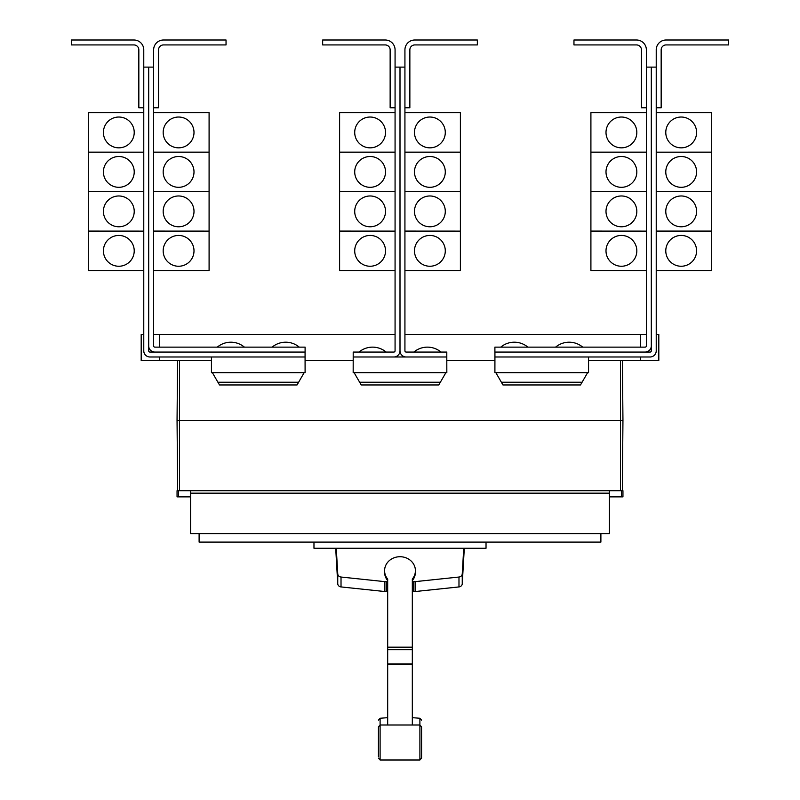 <?xml version="1.0" encoding="UTF-8"?>
<svg xmlns="http://www.w3.org/2000/svg" width="800" height="800" viewBox="0 0 800 800"><rect width="100%" height="100%" fill="white"/><g stroke="black" fill="none" stroke-linecap="round" stroke-linejoin="round"><path stroke-width="1.2" d="M378.43 749.6L378.43 751.43M421.57 751.43L421.57 749.6M421.57 728.31L421.57 758.16L421.57 726.84L419.9 725L419.9 718.27L421.57 720.11M378.43 756.69L378.43 726.84L378.43 756.69M412.32 580.62A15.41 13.96 180 0 0 415.41 572.24L415.41 570.68A15.41 13.96 180 0 0 400 556.72A15.41 13.96 180 0 0 384.59 570.68A15.41 13.96 180 0 0 387.68 579.06L387.68 724.39M412.32 724.39L412.32 579.06A15.41 13.96 180 0 0 415.41 570.68M384.59 570.68L384.59 572.24A15.41 13.96 180 0 0 387.68 580.62M335.7 548.26L337.75 583.78A3.7 3.35 0 0 0 341.02 586.93L384.87 591.54A15.65 14.19 0 0 0 386.67 591.63L387.68 591.63M387.68 581.73L386.67 581.73A15.65 14.19 180 0 1 384.87 581.64L341.02 577.03A3.7 3.35 180 0 1 337.75 573.88L336.27 548.26M412.32 591.63L413.33 591.63A15.65 14.19 0 0 0 415.13 591.54L458.98 586.93A3.7 3.35 0 0 0 462.25 583.78L464.3 548.26M463.73 548.26L462.25 573.88A3.7 3.35 180 0 1 458.98 577.03L415.13 581.64A15.65 14.19 180 0 1 413.33 581.73L412.32 581.73M486.03 542.1L486.03 548.26L313.97 548.26L313.97 542.1M646.37 49.86L646.37 67.11L651.3 67.11L651.3 345.89A6.16 6.16 0 0 1 645.13 352.06L494.9 352.06L494.9 347.13L645.13 347.13A1.23 1.23 0 0 0 646.37 345.89L646.37 49.86A9.86 9.86 0 0 0 636.51 40L573.96 40L573.96 44.93L636.51 44.93A4.93 4.93 0 0 1 641.44 49.86L641.44 107.78L646.37 107.78M606 250.84A15.41 15.41 0 0 1 621.41 235.44A15.41 15.41 0 0 1 636.82 250.84A15.41 15.41 0 0 1 621.41 266.25A15.41 15.41 0 0 1 606 250.84M646.37 191.65L590.91 191.65L590.91 270.56L646.37 270.56M606 211.37A15.41 15.41 0 0 1 621.41 195.97A15.41 15.41 0 0 1 636.82 211.37A15.41 15.41 0 0 1 621.41 226.78A15.41 15.41 0 0 1 606 211.37M606 171.9A15.41 15.41 0 0 1 621.41 156.5A15.41 15.41 0 0 1 636.82 171.9A15.41 15.41 0 0 1 621.41 187.31A15.41 15.41 0 0 1 606 171.9M646.37 152.18L590.91 152.18L590.91 191.62L646.37 191.62M606 132.43A15.41 15.41 0 0 1 621.41 117.03A15.41 15.41 0 0 1 636.82 132.43A15.41 15.41 0 0 1 621.41 147.84A15.41 15.41 0 0 1 606 132.43M646.37 112.71L590.91 112.71L590.91 152.15L646.37 152.15M527.87 347.13A21.11 21.11 0 0 0 500.75 347.13M582.71 347.13A21.11 21.11 0 0 0 555.6 347.13M153.63 49.86L153.63 67.11L148.7 67.11L148.7 345.89A6.16 6.16 0 0 0 154.87 352.06L305.1 352.06L305.1 347.13L154.87 347.13A1.23 1.23 0 0 1 153.63 345.89L153.63 49.86A9.86 9.86 0 0 1 163.49 40L226.04 40L226.04 44.93L163.49 44.93A4.93 4.93 0 0 0 158.56 49.86L158.56 107.78L153.63 107.78M194 250.84A15.41 15.41 0 0 1 178.59 266.25A15.41 15.41 0 0 1 163.18 250.84A15.41 15.41 0 0 1 178.59 235.44A15.41 15.41 0 0 1 194 250.84M153.63 270.56L209.09 270.56L209.09 191.65L153.63 191.65M194 211.37A15.41 15.41 0 0 1 178.59 226.78A15.41 15.41 0 0 1 163.18 211.37A15.41 15.41 0 0 1 178.59 195.97A15.41 15.41 0 0 1 194 211.37M194 171.9A15.41 15.41 0 0 1 178.59 187.31A15.41 15.41 0 0 1 163.18 171.9A15.41 15.41 0 0 1 178.59 156.5A15.41 15.41 0 0 1 194 171.9M153.63 191.62L209.09 191.62L209.09 152.18L153.63 152.18M194 132.43A15.41 15.41 0 0 1 178.59 147.84A15.41 15.41 0 0 1 163.18 132.43A15.41 15.41 0 0 1 178.59 117.03A15.41 15.41 0 0 1 194 132.43M153.63 152.15L209.09 152.15L209.09 112.71L153.63 112.71M244.4 347.13A21.11 21.11 0 0 0 217.29 347.13M299.25 347.13A21.11 21.11 0 0 0 272.13 347.13M651.3 67.11L656.23 67.11L656.23 49.86A9.86 9.86 0 0 1 666.09 40L728.63 40L728.63 44.93L666.09 44.93A4.93 4.93 0 0 0 661.16 49.86L661.16 107.78L656.23 107.78L656.23 112.71L711.69 112.71L711.69 152.15L656.23 152.18L711.69 152.18L711.69 191.62L656.23 191.65L711.69 191.65L711.69 231.09L656.23 231.09L711.69 231.12L711.69 270.56L656.23 270.56L656.23 334.43L658.81 334.43L658.81 360.68L588.56 360.68M696.59 250.84A15.41 15.41 0 0 1 681.18 266.25A15.41 15.41 0 0 1 665.78 250.84A15.41 15.41 0 0 1 681.18 235.44A15.41 15.41 0 0 1 696.59 250.84M696.59 211.37A15.41 15.41 0 0 1 681.18 226.78A15.41 15.41 0 0 1 665.78 211.37A15.41 15.41 0 0 1 681.18 195.97A15.41 15.41 0 0 1 696.59 211.37M696.59 171.9A15.41 15.41 0 0 1 681.18 187.31A15.41 15.41 0 0 1 665.78 171.9A15.41 15.41 0 0 1 681.18 156.5A15.41 15.41 0 0 1 696.59 171.9M696.59 132.43A15.41 15.41 0 0 1 681.18 147.84A15.41 15.41 0 0 1 665.78 132.43A15.41 15.41 0 0 1 681.18 117.03A15.41 15.41 0 0 1 696.59 132.43M590.91 231.12L646.37 231.12L590.91 231.09M395.07 49.86L395.07 67.11L400 67.11L400 350.82A6.16 6.16 0 0 1 393.84 356.99L353.2 356.99L353.2 352.06L393.84 352.06A1.23 1.23 0 0 0 395.07 350.82L395.07 49.86A9.86 9.86 0 0 0 385.21 40L322.66 40L322.66 44.93L385.21 44.93A4.93 4.93 0 0 1 390.14 49.86L390.14 107.78L395.07 107.78M354.71 250.84A15.41 15.41 0 0 1 370.11 235.44A15.41 15.41 0 0 1 385.52 250.84A15.41 15.41 0 0 1 370.11 266.25A15.41 15.41 0 0 1 354.71 250.84M395.07 191.65L339.61 191.65L339.61 270.56L395.07 270.56M354.71 211.37A15.41 15.41 0 0 1 370.11 195.97A15.41 15.41 0 0 1 385.52 211.37A15.41 15.41 0 0 1 370.11 226.78A15.41 15.41 0 0 1 354.71 211.37M354.71 171.9A15.41 15.41 0 0 1 370.11 156.5A15.41 15.41 0 0 1 385.52 171.9A15.41 15.41 0 0 1 370.11 187.31A15.41 15.41 0 0 1 354.71 171.9M395.07 152.18L339.61 152.18L339.61 191.62L395.07 191.62M354.71 132.43A15.41 15.41 0 0 1 370.11 117.03A15.41 15.41 0 0 1 385.52 132.43A15.41 15.41 0 0 1 370.11 147.84A15.41 15.41 0 0 1 354.71 132.43M395.07 112.71L339.61 112.71L339.61 152.15L395.07 152.15M400 350.82A6.16 6.16 0 0 0 406.16 356.99L446.8 356.99L446.8 352.06L406.16 352.06A1.23 1.23 0 0 1 404.93 350.82L404.93 49.86A9.86 9.86 0 0 1 414.79 40L477.34 40L477.34 44.93L414.79 44.93A4.93 4.93 0 0 0 409.86 49.86L409.86 107.78L404.93 107.78M445.29 250.84A15.41 15.41 0 0 1 429.89 266.25A15.41 15.41 0 0 1 414.48 250.84A15.41 15.41 0 0 1 429.89 235.44A15.41 15.41 0 0 1 445.29 250.84M404.93 270.56L460.39 270.56L460.39 191.65L404.93 191.65M445.29 211.37A15.41 15.41 0 0 1 429.89 226.78A15.41 15.41 0 0 1 414.48 211.37A15.41 15.41 0 0 1 429.89 195.97A15.41 15.41 0 0 1 445.29 211.37M445.29 171.9A15.41 15.41 0 0 1 429.89 187.31A15.41 15.41 0 0 1 414.48 171.9A15.41 15.41 0 0 1 429.89 156.5A15.41 15.41 0 0 1 445.29 171.9M404.93 191.62L460.39 191.62L460.39 152.18L404.93 152.18M445.29 132.43A15.41 15.41 0 0 1 429.89 147.84A15.41 15.41 0 0 1 414.48 132.43A15.41 15.41 0 0 1 429.89 117.03A15.41 15.41 0 0 1 445.29 132.43M404.93 152.15L460.39 152.15L460.39 112.71L404.93 112.71M153.63 231.12L209.09 231.12L153.63 231.09M148.7 67.11L143.77 67.11L143.77 49.86A9.86 9.86 0 0 0 133.91 40L71.37 40L71.37 44.93L133.91 44.93A4.93 4.93 0 0 1 138.84 49.86L138.84 107.78L143.77 107.78L143.77 112.71L88.31 112.71L88.31 152.15L143.77 152.18L88.31 152.18L88.31 191.62L143.77 191.65L88.31 191.65L88.31 270.56L143.77 270.56L143.77 334.43L141.19 334.43L141.19 360.68L211.44 360.68M103.41 250.84A15.41 15.41 0 0 1 118.82 235.44A15.41 15.41 0 0 1 134.22 250.84A15.41 15.41 0 0 1 118.82 266.25A15.41 15.41 0 0 1 103.41 250.84M103.41 211.37A15.41 15.41 0 0 1 118.82 195.97A15.41 15.41 0 0 1 134.22 211.37A15.41 15.41 0 0 1 118.82 226.78A15.41 15.41 0 0 1 103.41 211.37M103.41 171.9A15.41 15.41 0 0 1 118.82 156.5A15.41 15.41 0 0 1 134.22 171.9A15.41 15.41 0 0 1 118.82 187.31A15.41 15.41 0 0 1 103.41 171.9M103.41 132.43A15.41 15.41 0 0 1 118.82 117.03A15.41 15.41 0 0 1 134.22 132.43A15.41 15.41 0 0 1 118.82 147.84A15.41 15.41 0 0 1 103.41 132.43M600.89 533.6L600.89 542.1L199.11 542.1L199.11 533.6M339.61 231.12L395.07 231.12L339.61 231.09M386.13 352.06A21.11 21.11 0 0 0 359.02 352.06M404.93 231.12L460.39 231.12L404.93 231.09M440.98 352.06A21.11 21.11 0 0 0 413.87 352.06M88.31 231.12L143.77 231.12L88.31 231.09M212.37 372.64L219.49 384.96L297.05 384.96L304.16 372.64M354.1 372.64L361.22 384.96L438.78 384.96L445.9 372.64M495.84 372.64L502.95 384.96L580.51 384.96L587.63 372.64M656.23 49.86L656.23 350.82A6.16 6.16 0 0 1 650.06 356.99L494.93 356.99L494.93 352.06M645.13 352.06L650.06 352.06A1.23 1.23 0 0 0 651.3 350.82L651.3 345.89M404.93 49.86L404.93 67.11L400 67.11L400 334.43M154.87 352.06L149.94 352.06A1.23 1.23 0 0 1 148.7 350.82L148.7 345.89M143.77 49.86L143.77 350.82A6.16 6.16 0 0 0 149.94 356.99L305.07 356.99L305.07 352.06M636.51 44.93A4.93 4.93 0 0 1 641.44 49.86M163.49 44.93A4.93 4.93 0 0 0 158.56 49.86M190.61 496.87L177.05 496.87L177.05 490.71L190.61 490.71L190.61 533.6L609.39 533.6L609.39 493.17L190.61 493.17M609.39 493.17L609.39 490.71L622.95 490.71L622.95 496.87L609.39 496.87M190.61 490.71L609.39 490.71M353.2 356.99L353.17 372.64L446.83 372.64L446.8 356.99M393.84 356.99L406.16 356.99M211.44 356.99L211.44 372.64L305.1 372.64L305.07 356.99M494.93 356.99L494.9 372.64L588.56 372.64L588.56 356.99M666.09 44.93A4.93 4.93 0 0 0 661.16 49.86M133.91 44.93A4.93 4.93 0 0 1 138.84 49.86M178.55 490.71L178.55 496.87M621.45 490.71L621.45 496.87M622.95 420.49L622.43 360.68L622.95 420.49L622.34 490.71L622.95 420.49L177.05 420.49L177.66 490.71L177.05 420.49L177.57 360.68L177.05 420.49M395.07 334.43L159.67 334.43L159.67 347.13M159.67 356.99L159.67 360.68M159.67 334.43L153.63 334.43M646.37 334.43L640.33 334.43L640.33 347.13M640.33 356.99L640.33 360.68M640.33 334.43L404.93 334.43M305.1 360.68L353.17 360.68M446.83 360.68L494.9 360.68M414.79 44.93A4.93 4.93 0 0 0 409.86 49.86M385.21 44.93A4.93 4.93 0 0 1 390.14 49.86M378.43 720.11L380.1 718.27L380.1 760L378.43 758.16M380.1 760L419.9 760L419.9 725L380.1 725L378.43 726.84M387.68 647.18L412.32 647.18M387.68 649.69L412.32 649.69M387.68 664.01L412.32 664.01M387.68 664.64L412.32 664.64M341.02 577.03L341.02 586.93M337.75 573.88L337.75 583.78M384.87 581.64L384.87 591.54M386.67 581.73L386.67 591.63M413.33 581.73L413.33 591.63M415.13 581.64L415.13 591.54M458.98 577.03L458.98 586.93M462.25 573.88L462.25 583.78M298.63 382.23L217.91 382.23M440.36 382.23L359.64 382.23M582.09 382.23L501.37 382.23M620.49 360.68L620.49 490.71M179.51 360.68L179.51 490.71M419.9 760L421.57 758.16M380.1 718.27L387.68 717.66M412.32 717.66L419.9 718.27"/></g></svg>

